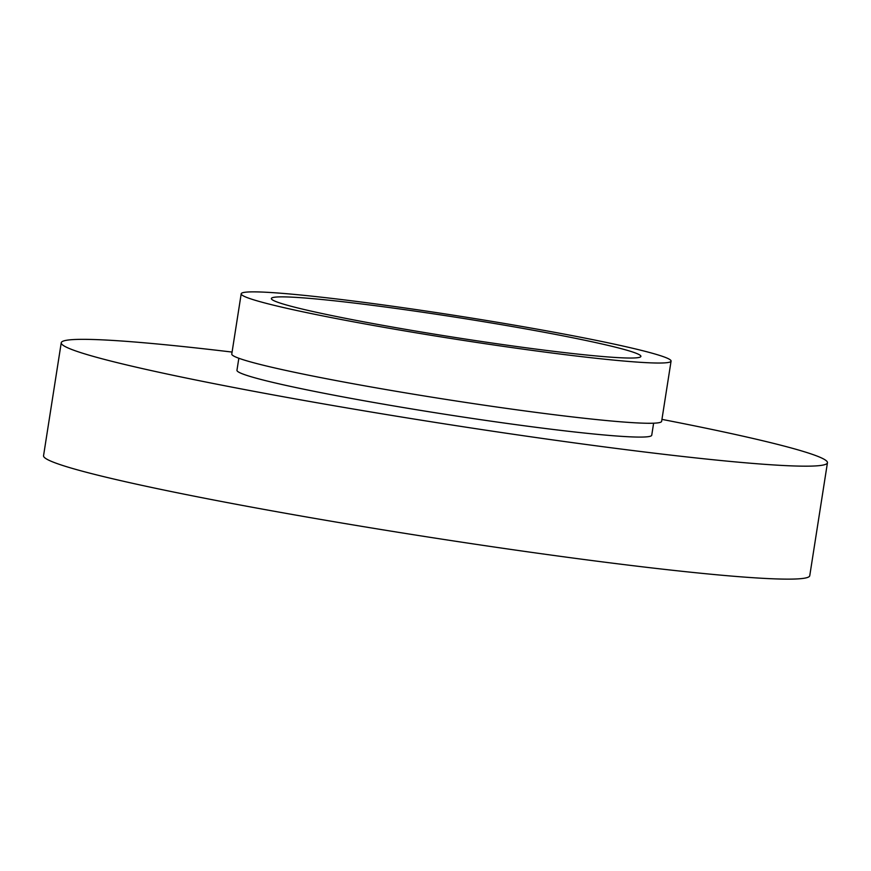 <?xml version="1.0" encoding="UTF-8"?>
<svg xmlns="http://www.w3.org/2000/svg" width="871" height="871" viewBox="0 0 871 871"><rect width="100%" height="100%" fill="white"/><g stroke="black" fill="none" stroke-linecap="round" stroke-linejoin="round"><path stroke-width="1.31" d="M232.078 352.069A387.769 20.828 8.9 0 0 61.242 342.76L43.55 455.718A387.769 20.828 8.9 0 0 63.289 465.658A387.769 20.828 8.9 0 0 486.573 545.888A387.769 20.828 8.9 0 0 809.758 575.709L827.45 462.751A387.769 20.828 8.9 0 0 807.711 452.811A387.769 20.828 8.9 0 0 661.938 419.376M61.242 342.76A387.769 20.828 8.9 0 0 80.981 352.701A387.769 20.828 8.9 0 0 504.265 432.931A387.769 20.828 8.9 0 0 827.45 462.751M238.839 358.253L236.956 370.284A209.922 11.279 8.9 0 0 247.636 375.662A209.922 11.279 8.9 0 0 476.785 419.093A209.922 11.279 8.9 0 0 651.737 435.228L653.62 423.197M241.202 293.788L231.773 354.04A217.554 11.682 8.9 0 0 242.846 359.614A217.554 11.682 8.9 0 0 480.324 404.623A217.554 11.682 8.9 0 0 661.633 421.357L671.073 361.106A217.554 11.682 8.9 0 0 659.989 355.531A217.554 11.682 8.9 0 0 422.522 310.522A217.554 11.682 8.9 0 0 241.202 293.788A217.554 11.682 8.9 0 0 252.285 299.374A217.554 11.682 8.9 0 0 489.752 344.383A217.554 11.682 8.9 0 0 671.073 361.106M631.377 351.59A187.015 10.049 8.9 0 0 427.236 312.896A187.015 10.049 8.9 0 0 271.371 298.513A187.015 10.049 8.9 0 0 280.887 303.315A187.015 10.049 8.9 0 0 485.038 342.009A187.015 10.049 8.9 0 0 640.904 356.381A187.015 10.049 8.9 0 0 631.377 351.59"/></g></svg>
